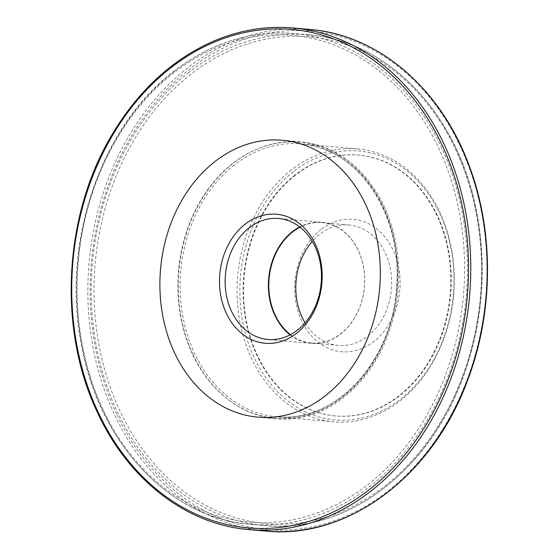 <?xml version="1.0" encoding="UTF-8"?>
<svg xmlns="http://www.w3.org/2000/svg" width="559" height="559" viewBox="0 0 559 559"><rect width="100%" height="100%" fill="white"/><g stroke="black" fill="none" stroke-linecap="round" stroke-linejoin="round"><path stroke-width="0.42" stroke-dasharray="2.79 2.1" d="M193.072 354.685A138.988 109.969 95.1 0 1 196.258 209.255A138.988 109.969 95.1 0 1 300.756 141.888A138.988 109.969 95.1 0 1 398.05 290.023A138.988 109.969 95.1 0 1 276.258 418.775A138.988 109.969 95.1 0 1 193.072 354.685M295.452 175.135A130.946 103.611 -84.9 0 0 245.757 317.61A130.946 103.611 -84.9 0 0 335.861 415.98A130.946 103.611 -84.9 0 0 450.61 294.677A130.946 103.611 -84.9 0 0 358.948 155.102A130.946 103.611 -84.9 0 0 295.452 175.135M321.027 229.49A66.479 52.595 -84.9 0 0 321.055 344.365A66.479 52.595 -84.9 0 0 400.118 282.77A66.479 52.595 -84.9 0 0 321.027 229.49M294.956 175.093A130.946 103.611 -84.9 0 0 245.268 317.561A130.946 103.611 -84.9 0 0 335.372 415.938A130.946 103.611 -84.9 0 0 450.121 294.628A130.946 103.611 -84.9 0 0 358.459 155.06A130.946 103.611 -84.9 0 0 294.956 175.093M293.363 171.69A134.978 106.797 -84.9 0 0 293.419 404.94A134.978 106.797 -84.9 0 0 453.957 279.863A134.978 106.797 -84.9 0 0 293.363 171.69M291.358 169.901A136.969 108.376 -84.9 0 0 239.378 318.93A136.969 108.376 -84.9 0 0 333.625 421.828A136.969 108.376 -84.9 0 0 453.649 294.942A136.969 108.376 -84.9 0 0 357.774 148.953A136.969 108.376 -84.9 0 0 291.358 169.901M290.149 334.862A60.728 48.053 -84.9 0 0 311.202 343.31A60.728 48.053 -84.9 0 0 364.419 287.046A60.728 48.053 -84.9 0 0 321.907 222.321A60.728 48.053 -84.9 0 0 299.701 226.933M290.505 334.673A60.442 47.822 -84.9 0 0 311.405 343.037A60.442 47.822 -84.9 0 0 364.37 287.046A60.442 47.822 -84.9 0 0 322.054 222.622A60.442 47.822 -84.9 0 0 300.015 227.178M305.053 322.871A60.442 47.822 -84.9 0 0 338.398 345.427A60.442 47.822 -84.9 0 0 391.363 289.429A60.442 47.822 -84.9 0 0 349.054 225.011A60.442 47.822 -84.9 0 0 319.741 234.256A60.442 47.822 -84.9 0 0 312.271 241.355M248.895 529.597A251.788 199.221 95.1 0 1 98.188 413.485A251.788 199.221 95.1 0 1 103.96 150.036A251.788 199.221 95.1 0 1 293.279 27.985M265.336 531.05A251.788 199.221 95.1 0 1 114.63 414.946A251.788 199.221 95.1 0 1 120.409 151.489A251.788 199.221 95.1 0 1 309.721 29.438M116.719 414.17A250.173 197.942 95.1 0 1 288.444 30.738A250.173 197.942 95.1 0 1 460.364 396.086A250.173 197.942 95.1 0 1 116.719 414.17M234.41 164.863A136.969 108.376 -84.9 0 0 182.43 313.892A136.969 108.376 -84.9 0 0 276.684 416.79A136.969 108.376 -84.9 0 0 396.708 289.904A136.969 108.376 -84.9 0 0 300.826 143.915A136.969 108.376 -84.9 0 0 234.41 164.863M232.789 163.417A138.583 109.648 -84.9 0 0 232.851 402.892A138.583 109.648 -84.9 0 0 397.68 274.483A138.583 109.648 -84.9 0 0 232.789 163.417M190.836 74.263A244.332 193.316 -84.9 0 0 190.947 496.469A244.332 193.316 -84.9 0 0 481.537 270.067A244.332 193.316 -84.9 0 0 190.836 74.263M188.809 72.453A246.344 194.909 -84.9 0 0 95.323 340.48A246.344 194.909 -84.9 0 0 264.833 525.544A246.344 194.909 -84.9 0 0 480.698 297.339A246.344 194.909 -84.9 0 0 308.261 34.77A246.344 194.909 -84.9 0 0 188.809 72.453M174.331 71.175A246.344 194.909 -84.9 0 0 80.845 339.194A246.344 194.909 -84.9 0 0 250.355 524.258A246.344 194.909 -84.9 0 0 466.22 296.053A246.344 194.909 -84.9 0 0 293.782 33.491A246.344 194.909 -84.9 0 0 174.331 71.175M173.898 72.761A244.332 193.316 -84.9 0 0 174.01 494.967A244.332 193.316 -84.9 0 0 464.606 268.572A244.332 193.316 -84.9 0 0 173.898 72.761M257.853 417.147L276.258 418.775M282.351 140.26L300.756 141.888M358.948 155.102L358.459 155.06M335.861 415.98L335.372 415.938M357.774 148.953L300.826 143.915C356.74 147.073 402.207 213.314 396.764 284.517C394.067 359.765 335.33 424.099 276.684 416.79L333.625 421.828M308.261 34.77L293.782 33.491C251.089 30.158 211.127 42.757 173.891 71.279C101.186 126.131 61.679 241.439 80.957 342.115C97.504 441.491 168.916 518.507 250.355 524.258L264.833 525.544C346.573 534.264 430.94 470 464.277 374.083C482.396 322.76 486.847 270.311 477.624 216.731C461.021 117.439 389.644 40.521 308.261 34.77M321.907 222.321L278.648 218.492M311.202 343.31L267.943 339.481M349.054 225.011L322.054 222.622M338.398 345.427L311.405 343.037"/><path stroke-width="0.84" d="M174.667 353.057A138.988 109.969 95.1 0 1 177.853 207.627A138.988 109.969 95.1 0 1 282.351 140.26A138.988 109.969 95.1 0 1 379.645 288.395A138.988 109.969 95.1 0 1 257.853 417.147A138.988 109.969 95.1 0 1 174.667 353.057M245.149 224.166A64.76 51.239 -84.9 0 0 245.177 336.071A64.76 51.239 -84.9 0 0 322.201 276.062A64.76 51.239 -84.9 0 0 245.149 224.166M249.195 227.779A60.728 48.053 -84.9 0 0 226.15 293.852A60.728 48.053 -84.9 0 0 267.943 339.481A60.728 48.053 -84.9 0 0 321.159 283.217A60.728 48.053 -84.9 0 0 278.648 218.492A60.728 48.053 -84.9 0 0 249.195 227.779M299.701 226.933A60.728 48.053 -84.9 0 0 292.462 231.608A60.728 48.053 -84.9 0 0 290.149 334.862M300.015 227.178A60.442 47.822 -84.9 0 0 292.748 231.866A60.442 47.822 -84.9 0 0 290.505 334.673M312.271 241.355A60.442 47.822 -84.9 0 0 305.053 322.871M293.279 27.985A251.788 199.221 95.1 0 1 469.532 296.347A251.788 199.221 95.1 0 1 248.895 529.597C186.566 524.608 128.717 479.999 97.839 413.311C57.675 330.376 63.412 215.711 111.737 135.194C137.332 92.095 170.09 61.273 210.002 42.736C237.163 30.479 264.924 25.56 293.279 27.985L309.721 29.438A251.788 199.221 95.1 0 1 485.974 297.8A251.788 199.221 95.1 0 1 265.336 531.05L248.895 529.597M98.314 412.542A250.173 197.942 95.1 0 1 270.039 29.11A250.173 197.942 95.1 0 1 441.959 394.458A250.173 197.942 95.1 0 1 98.314 412.542M309.721 29.438C378.597 34.77 441.589 89.014 469.616 166.862C493.918 231.817 493.422 311.356 468.309 378.38C433.777 475.325 348.166 539.868 265.336 531.05"/></g></svg>
